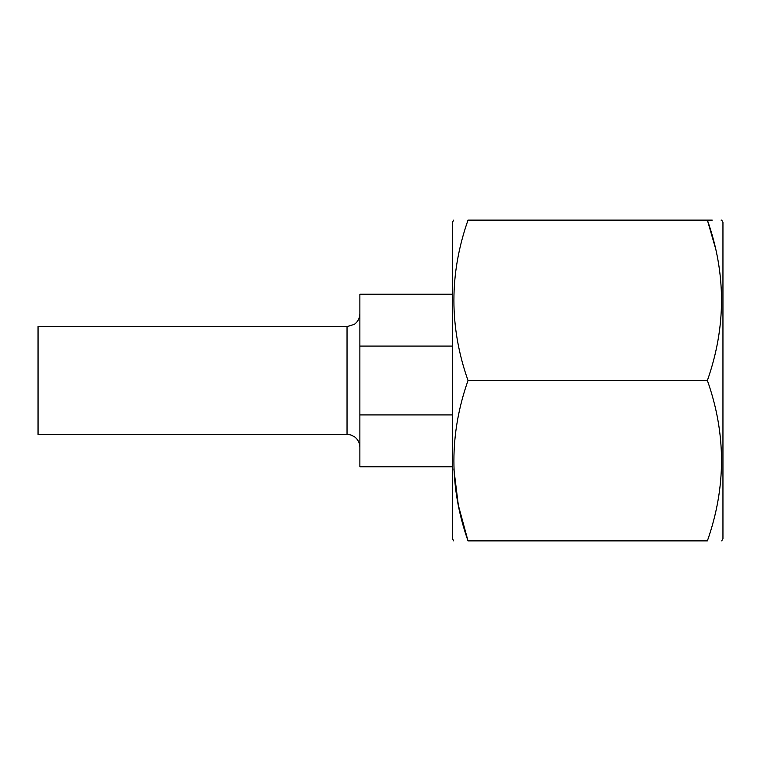<?xml version="1.0" encoding="UTF-8"?>
<svg xmlns="http://www.w3.org/2000/svg" width="761" height="761" viewBox="0 0 761 761"><rect width="100%" height="100%" fill="white"/><g stroke="black" fill="none" stroke-linecap="round" stroke-linejoin="round"><path stroke-width="1.14" d="M347.035 326.612L38.05 326.612L38.05 434.388L347.035 434.388L347.035 326.612L354.245 324.395C357.87 321.789 359.744 318.25 359.867 313.789M452.453 294.222L359.867 294.222L359.867 414.916L452.453 414.916M359.867 414.916L359.867 466.778L452.453 466.778M359.867 346.084L452.453 346.084M453.689 220.129L452.453 222.269L452.453 538.731L453.689 540.871M453.851 468.919L458.341 505.275L468.015 540.871C449.199 540.871 449.199 540.871 468.015 540.871C449.199 540.871 449.199 540.871 468.015 540.871C449.199 487.544 449.199 434.093 468.015 380.5C449.199 327.173 449.199 273.713 468.015 220.129C449.199 220.129 449.199 220.129 468.015 220.129C449.199 220.129 449.199 220.129 468.015 220.129L712.248 220.129M721.067 220.129L721.713 220.129L722.95 222.269L722.95 538.731L721.713 540.871M715.169 247.154L707.388 220.129C726.213 273.456 726.213 326.907 707.388 380.5C726.213 433.827 726.213 487.287 707.388 540.871C726.203 540.871 726.203 540.871 707.388 540.871C726.203 540.871 726.203 540.871 707.388 540.871L468.015 540.871M707.388 220.129C726.203 220.129 726.203 220.129 707.388 220.129M707.388 380.5L468.015 380.5M347.035 434.388L350.907 434.978L354.245 436.605C357.87 439.211 359.744 442.75 359.867 447.211"/></g></svg>
